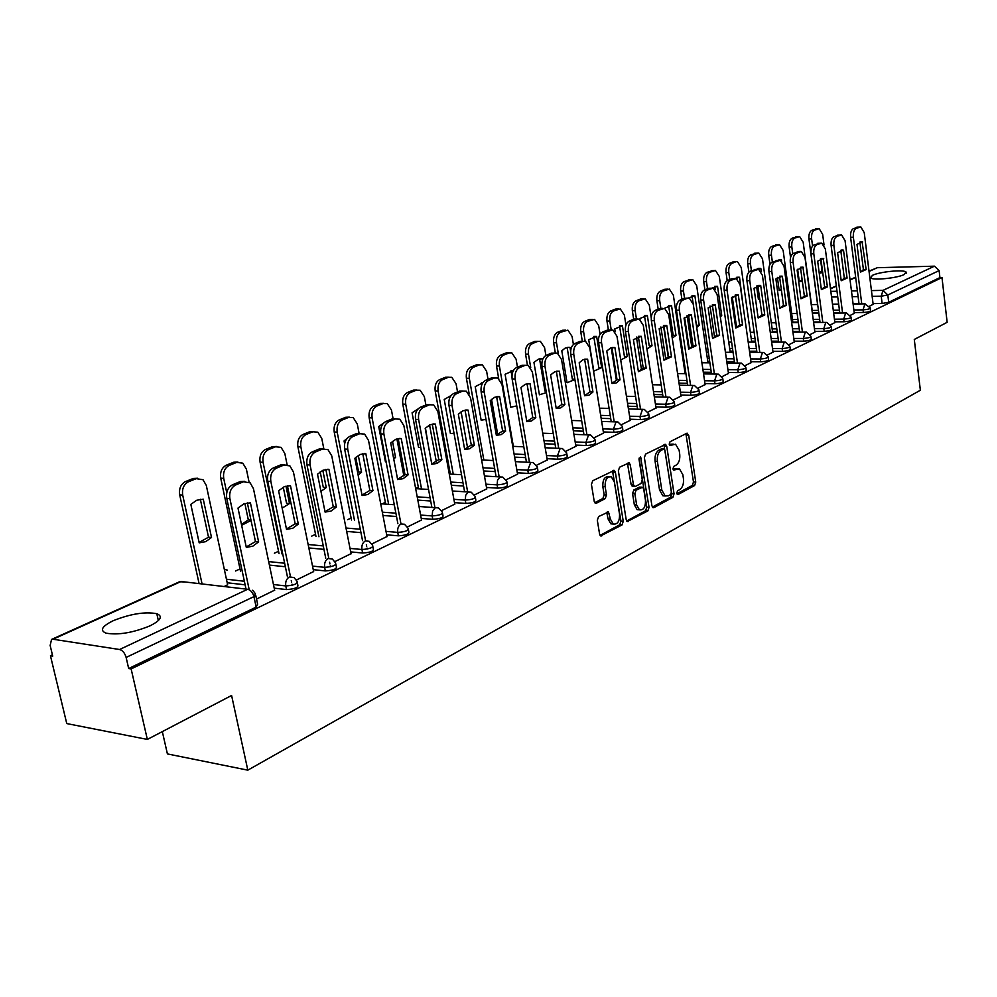 <?xml version="1.0" encoding="UTF-8"?>
<svg xmlns="http://www.w3.org/2000/svg" width="997" height="997" viewBox="0 0 997 997"><rect width="100%" height="100%" fill="white"/><g stroke="black" fill="none" stroke-linecap="round" stroke-linejoin="round"><path stroke-width="1.5" d="M676.726 493.253L678.11 494.487L694.61 485.527L695.744 482.112L688.678 435.153L686.734 433.309L670.034 441.746L669.199 444.163L669.984 445.485L675.567 444.238L679.119 450.233L679.717 454.183C680.191 459.443 678.945 463.119 675.966 465.225L673.798 466.359L672.975 468.789L673.723 470.073L679.418 468.802L682.833 474.672L683.431 478.597C683.905 483.819 682.658 487.508 679.705 489.652L677.549 490.823L676.726 493.253M904.204 274.549L906.024 271.982C903.282 269.377 879.703 271.745 872.462 275.322L870.531 277.964C873.235 280.543 897.126 278.138 904.204 274.549M149.949 625.867C160.841 620.358 163.109 616.296 156.791 613.691C144.939 611.522 130.42 613.865 113.234 620.707C101.881 626.29 99.501 630.44 106.081 633.17C118.257 635.239 132.875 632.808 149.949 625.867M598.611 516.571L597.315 520.247L599.596 534.13L600.618 535.925L622.003 524.958L623.25 521.331L615.373 472.291L614.252 470.397L592.729 480.753L591.433 484.417L594.212 501.341L595.284 503.198L596.418 503.198L605.204 498.625L606.488 494.986L605.129 486.661C604.98 479.607 607.061 476.354 611.373 476.902L614.339 481.937L619.548 514.265C619.66 521.419 617.542 524.659 613.18 523.998L610.413 519.15L608.482 511.935L598.611 516.571M941.991 277.552L947.15 322.318L914.286 339.454L920.368 390.226L247.817 770.158L231.591 695.482L147.344 739.425L131.13 668.925L941.991 277.552L939.922 277.602L939.124 270.586L887.816 295L881.223 296.196L872.151 296.346M651.926 505.815L652.96 507.623L653.97 507.598L672.863 497.341L674.047 493.851L666.731 446.27L665.61 444.388L645.595 454.071L644.374 457.598L651.926 505.815M647.863 510.913L627.238 521.531L626.203 519.736L618.352 470.783L619.611 467.182L629.132 462.857L630.254 464.752L633.394 484.542L634.478 486.399L635.488 486.374L641.046 483.47L642.267 479.918L639.04 459.43L640.572 456.925L649.072 507.361L647.863 510.913L645.57 510.763L626.677 521.007M147.344 739.425L66.762 723.573L50.448 655.764L52.405 654.867M450.096 472.728L449.111 473.176M418.329 487.284L415.637 488.505M385.365 502.376L382.125 503.859M351.131 518.054L347.592 519.674M315.55 534.355L311.712 536.112M278.537 551.304L274.374 553.21M240.028 568.938L235.504 571.007M162.324 731.611L167.409 753.919L247.817 770.158M131.13 668.925L128.675 668.526L126.121 657.434C124.824 653.047 122.643 650.405 119.59 649.508L53.015 639.239L51.557 639.426L50.149 645.445L52.716 656.138L50.448 655.764M939.922 277.602L888.701 302.29L882.121 303.487L873.06 303.611M859.003 303.811L853.096 303.886M838.664 304.097L832.495 304.172M869.023 271.159L877.31 267.707L934.463 266.174L939.124 270.586M850.379 315.339L854.292 313.332M830.601 324.785L834.875 322.604M810.212 334.518L814.873 332.163M789.2 344.563L794.273 341.996M727.199 280.68L726.053 272.642C725.666 267.981 726.713 264.915 729.206 263.432L733.269 261.812L737.431 261.588L741.22 267.508L751.701 341.996M767.516 354.92L773.011 352.153M745.145 365.612L751.102 362.621M707.085 362.808L707.92 362.285M722.04 376.642L728.471 373.426M683.655 373.651L684.989 372.903M698.174 388.045L705.116 384.58M686.883 433.246L687.569 433.271M673.511 399.834L680.976 396.108M648 412.023L656.038 408.022M621.592 424.635L630.241 420.348M594.262 437.695L603.534 433.097M565.935 451.23L575.892 446.295M536.573 465.25L547.253 459.978M506.115 479.806L517.555 474.161M474.497 494.911L486.748 488.866M441.646 510.601L454.769 504.146M407.486 526.927L421.544 520.01M371.956 543.901L386.998 536.511M334.955 561.573L351.056 553.671M296.408 579.992L313.631 571.543M256.528 599.047L274.624 590.174M224.2 586.535L227.628 584.74M297.393 582.958L297.804 584.965C298.577 587.482 294.813 589.015 286.525 589.576L274.212 588.155M245.112 584.828L227.204 582.771M335.927 564.476L336.338 566.533C337.048 568.926 333.384 570.384 325.358 570.92L313.245 569.661M285.366 566.757L269.389 565.087M372.903 546.755L373.314 548.836C373.95 551.117 370.386 552.512 362.621 553.023L350.707 551.889M323.95 549.372L308.846 547.939M408.421 529.731L408.82 531.837C409.406 534.006 405.929 535.339 398.401 535.825L386.674 534.828M360.976 532.635L346.657 531.413M442.568 513.368L442.955 515.499C443.478 517.568 440.088 518.839 432.798 519.312L421.245 518.428M396.532 516.521L382.96 515.474M475.395 497.628L475.781 499.784C476.242 501.753 472.939 502.974 465.873 503.423L454.495 502.638M430.692 500.993L417.818 500.108M507.012 482.473L507.386 484.642C507.797 486.536 504.569 487.695 497.702 488.131L486.499 487.446M463.555 486.025L451.329 485.277M537.458 467.88L537.832 470.073C538.181 471.868 535.028 472.977 528.36 473.413L517.318 472.802M495.197 471.593L483.557 470.958M566.807 453.797L567.168 456.015C567.48 457.723 564.389 458.794 557.909 459.218L547.029 458.682M525.668 457.66L514.602 457.125M595.109 440.225L595.471 442.444C595.732 444.089 592.717 445.111 586.41 445.522L575.693 445.073M555.055 444.201L544.499 443.752M622.44 427.127L622.789 429.358C623.013 430.928 620.059 431.913 613.928 432.312L603.347 431.925M583.382 431.203L573.337 430.829M648.823 414.478L649.172 416.709C649.346 418.217 646.455 419.164 640.485 419.55L630.067 419.226M610.737 418.628L601.154 418.329M674.321 402.252L674.67 404.483C674.807 405.929 671.978 406.838 666.158 407.225L655.876 406.95M637.158 406.477L628.01 406.24M698.984 390.425L699.308 392.668C699.42 394.052 696.641 394.924 690.971 395.298L680.826 395.086M662.693 394.712L653.957 394.525M722.837 378.985L723.161 381.228C723.236 382.549 720.519 383.396 714.986 383.77L704.966 383.608M687.382 383.322L679.032 383.184M745.918 367.918L746.242 370.161C746.292 371.42 743.625 372.242 738.216 372.604L728.333 372.492M711.272 372.292L703.284 372.193M685.687 371.981L684.852 371.981M768.288 357.188L768.6 359.431C768.625 360.652 765.995 361.437 760.723 361.799L750.965 361.724M734.403 361.599L726.763 361.537M709.677 361.413L707.783 361.4M789.948 346.806L790.26 349.037C790.26 350.209 787.68 350.969 782.533 351.318L772.899 351.28M756.798 351.231L749.482 351.206M732.895 351.143L730.016 351.131M810.96 336.737L811.246 338.968C811.234 340.089 808.704 340.812 803.669 341.161L794.16 341.173M778.507 341.173L771.504 341.173M755.39 341.186L751.588 341.186M831.324 326.966L831.61 329.184C831.573 330.269 829.093 330.979 824.17 331.316L814.773 331.353M799.544 331.415L792.839 331.44M777.174 331.502L772.513 331.527M851.089 317.482L851.376 319.701C851.313 320.735 848.871 321.42 844.06 321.769L834.776 321.832M819.958 321.944L813.54 321.994M798.298 322.106L792.814 322.143M870.281 308.285L870.555 310.491C870.481 311.488 868.075 312.148 863.365 312.497L854.192 312.584M839.773 312.746L833.604 312.809M818.786 312.971L812.543 313.033M869.571 306.166L873.148 304.322M128.675 668.526L256.167 607.098L257.612 604.194L255.768 595.458M659.478 384.867L661.073 384.119M634.491 396.445L635.513 395.959M677.1 468.665L674.259 468.802L676.527 468.914M673.137 469.388L674.259 468.802M673.274 444.139L670.507 444.263L672.776 444.35M669.386 444.824L670.507 444.263M676.863 493.789L692.342 485.402L693.488 481.987L685.911 433.72M652.374 507.074L670.595 497.191L671.766 493.714L663.94 444.812M670.557 494.599L671.38 492.157L664.949 450.332L664.164 449.011L661.21 450.22C658.157 452.326 656.886 456.053 657.372 461.399L661.821 490.125L665.173 495.933L668.252 495.845L670.557 494.599M663.641 448.999L661.248 448.949L663.541 449.036M665.286 495.995L662.893 495.796L659.54 490.001L655.079 461.287C654.593 455.953 655.876 452.227 658.917 450.121L661.248 448.949M633.033 486.312L631.101 484.405L627.412 463.244M639.077 458.259L646.779 507.211L649.072 507.361M636.647 504.968L639.426 509.828C643.588 510.364 645.607 507.174 645.47 500.245L643.713 489.053L642.641 487.221L636.086 490.15L634.852 493.727L636.647 504.968L634.341 504.818L637.133 509.666L639.438 509.828L637.133 509.666M641.794 487.172L639.339 487.109L641.632 487.234M634.341 504.818L632.559 493.59L633.793 490.013L639.339 487.109M645.57 510.763L646.779 507.211M613.292 524.061L610.862 523.836L608.095 518.988L606.712 512.284M608.993 476.753C604.705 476.279 602.649 479.532 602.811 486.524L605.129 486.661M594.748 502.7L602.886 498.475L604.17 494.836L602.811 486.524M600.082 535.414L619.698 524.783L620.944 521.169L612.507 470.771M819.247 273.265L822.749 272.505M824.033 244.938L822.65 234.32L819.135 228.625L814.437 230.207C812.219 231.541 811.284 234.42 811.62 238.819L812.555 246.01M819.21 273.053L822.002 270.71L820.444 258.809M817.577 304.521L808.941 238.931C808.604 234.532 809.552 231.653 811.757 230.319L818.338 228.662M866.156 269.551L860.461 272.106L856.996 244.439L862.081 241.835L866.156 269.551L863.414 269.626L860.461 272.081M863.414 269.626L859.863 242.059M859.028 303.935L850.615 237.323C850.291 232.862 851.214 229.946 853.395 228.587L859.987 226.905M873.16 304.446L864.237 232.662L860.785 226.867L856.149 228.475C853.968 229.833 853.046 232.75 853.37 237.224L850.615 237.323M861.757 303.898L853.37 237.224M862.717 241.997L859.975 242.097M801.576 251.593L798.771 251.618M797.65 269.277L799.307 281.677L802.435 281.466M812.592 313.345L803.183 242.259L799.594 236.501L794.709 238.133C792.441 239.504 791.468 242.421 791.817 246.895L792.74 253.712M799.345 281.69L802.186 279.646M790.546 257.538L789.138 246.982C788.777 242.52 789.749 239.604 792.029 238.233L798.722 236.538M781.673 260.99L781.012 259.781L777.722 260.342M777.398 277.403L779.168 290.439L781.449 290.513M792.889 322.642L783.144 250.421L779.48 244.614L774.407 246.284C772.064 247.692 771.08 250.671 771.441 255.195L772.363 262.024M779.193 290.451L781.287 289.242M769.971 264.317L768.724 255.282C768.363 250.758 769.36 247.792 771.703 246.384L778.545 244.651M778.831 259.993L781.523 259.905M844.309 278.163L841.206 280.705L837.617 252.69L843.512 250.172L840.758 250.272L844.309 278.163L847.076 278.101L843.512 250.172M839.81 313.058L831.112 245.486C830.775 240.95 831.722 237.996 833.966 236.601L840.695 234.881M847.076 278.101L841.206 280.73M854.304 313.457L845.07 240.701L841.555 234.856L836.745 236.488C834.501 237.884 833.542 240.85 833.891 245.387L831.112 245.486M842.577 313.033L833.891 245.387M827.423 286.912L821.378 289.616L817.665 261.189L823.235 258.472L827.423 286.912L824.644 286.974L821.378 289.591M824.644 286.974L820.843 258.647M820.033 322.442L811.01 253.899C810.661 249.3 811.645 246.284 813.951 244.863L820.818 243.106M834.888 322.729L825.342 248.976L821.74 243.069L816.755 244.764C814.437 246.184 813.465 249.2 813.814 253.799L811.01 253.899M822.812 322.43L813.814 253.799M823.734 258.597L820.955 258.684M761.284 271.67L760.836 268.467L756.287 269.34M756.561 286.014L758.43 299.461L759.789 299.636M772.6 332.225L762.493 258.834L758.767 252.976L753.495 254.696C751.09 256.142 750.068 259.158 750.442 263.744L751.402 270.673M758.443 299.474L759.689 298.913M760.686 285.454L764.774 315.002L758.156 317.968L754.019 288.295L760.686 285.454L757.832 285.516L761.932 315.027L758.144 317.918M758.219 269.215L757.944 268.492M748.872 272.106L747.713 263.831C747.339 259.245 748.361 256.229 750.778 254.783L757.745 253.014M758.119 268.542L760.836 268.467M743.164 306.415L739.525 277.291L734.291 278.624M735.113 295.087L737.419 308.846M736.01 261.725L731.948 263.358C729.455 264.841 728.408 267.906 728.795 272.567L729.792 279.584M732.272 296.969L736.621 327.602M737.007 278.873L736.621 277.316M733.269 261.812L736.309 261.625M736.783 277.353L739.525 277.291M720.333 316.909L721.728 315.438L717.553 286.376L711.671 288.208M730.165 352.115L719.298 276.443L715.435 270.461L709.727 272.281C707.16 273.801 706.075 276.929 706.487 281.665L707.521 288.781M710.014 305.979L714.575 337.347M715.26 289.678L714.637 286.401M704.904 289.853L703.72 281.727C703.309 277.004 704.393 273.876 706.96 272.355L714.213 270.499M720.121 315.451L721.728 315.438M714.799 286.438L717.553 286.376M807.171 295.997L800.952 298.776L797.102 269.95L802.934 267.171L807.171 295.997L804.367 296.034L800.94 298.751M804.367 296.034L800.441 267.321M799.644 332.126L790.297 262.56C789.936 257.899 790.945 254.833 793.325 253.375L800.329 251.568M814.898 332.288L805.003 257.5L801.339 251.531L796.142 253.275C793.762 254.746 792.752 257.812 793.114 262.473L790.297 262.56M802.448 332.113L793.114 262.473M803.358 267.283L800.554 267.358M783.48 305.381L779.878 308.185L775.89 278.973L782.346 276.231L779.529 276.294L783.48 305.381L786.297 305.344L782.346 276.231M778.632 342.108L768.949 271.496C768.562 266.76 769.609 263.644 772.064 262.149L779.205 260.304M786.297 305.344L779.878 308.223M794.285 342.133L784.041 266.286L780.302 260.267L774.906 262.061C772.438 263.557 771.404 266.685 771.79 271.421L768.949 271.496M781.449 342.108L771.79 271.421M756.96 352.402L746.915 280.718C746.516 275.907 747.588 272.742 750.13 271.196L757.421 269.302M773.036 352.277L762.418 275.346L758.617 269.277L752.984 271.122C750.454 272.667 749.383 275.845 749.769 280.643L746.915 280.718M759.801 352.415L749.769 280.643M764.774 315.002L761.932 315.027M696.704 327.502L699.221 325.234L694.884 295.76L688.478 297.991M707.932 362.41L696.679 285.653L692.753 279.621L686.808 281.503C684.154 283.061 683.045 286.239 683.456 291.037L684.528 298.265L687.718 298.115M687.095 315.513L691.793 347.205M699.221 325.234L696.454 325.246L691.968 295.773L694.784 295.735M689.263 348.825L684.603 317.457M681.911 299.349L680.677 291.099C680.253 286.301 681.375 283.123 684.029 281.565L691.432 279.659M692.117 295.81L694.884 295.76M742.566 324.947L735.736 328.013L731.449 297.904L738.316 294.975L742.566 324.947L739.699 324.972L735.724 327.951M739.699 324.972L735.375 295.012M734.602 363.033L724.183 290.227C723.772 285.354 724.869 282.126 727.486 280.543L731.748 278.774L734.926 278.599M751.115 362.758L740.11 284.706L736.247 278.574L730.365 280.469C727.748 282.051 726.651 285.292 727.062 290.177L724.183 290.227M737.468 363.045L727.062 290.177M738.316 294.975L735.45 295.025M672.252 338.22L675.991 335.341L671.504 305.431L664.413 308.285M685.014 373.028L673.349 295.162L669.361 289.08L663.142 290.999C660.413 292.607 659.266 295.847 659.702 300.72L660.849 308.272M663.466 325.57L668.264 357.163M675.991 335.341L673.199 335.353L668.576 305.443M665.797 359.294L660.886 326.966M658.17 309.145L656.898 300.77C656.462 295.897 657.609 292.657 660.35 291.062L664.812 289.267L667.903 289.118M668.713 305.481L671.504 305.431M719.635 335.229L712.581 338.394L708.132 307.836L715.235 304.808L719.635 335.229L716.756 335.241L712.568 338.319M716.756 335.241L712.344 304.845L715.235 304.808M711.522 374L700.704 300.047C700.268 295.1 701.414 291.809 704.119 290.177L708.518 288.37L711.708 288.195M728.495 373.563L717.08 294.352L713.142 288.17L707.01 290.127C704.306 291.76 703.172 295.05 703.595 300.01L700.704 300.047M714.4 374.037L703.595 300.01M646.941 349.05L652.013 345.772L647.352 315.426L639.924 318.504L640.062 319.352M651.228 317.806L649.259 304.97L645.209 298.838L638.716 300.82C635.899 302.465 634.715 305.767 635.164 310.715L636.447 318.978M652.013 345.772L649.209 345.772L644.436 315.438M641.532 369.875L636.435 337.061M633.668 319.252L632.347 310.752C631.886 305.805 633.07 302.515 635.899 300.87L640.51 299.025L643.613 298.876M644.548 315.463L647.352 315.426M695.956 345.847L688.678 349.112L684.054 318.093L691.395 314.965L695.956 345.847L693.052 345.834L688.653 349.025M693.052 345.834L688.478 314.99L691.395 314.965M687.681 385.341L676.44 310.204C675.991 305.169 677.175 301.817 679.966 300.147L684.515 298.265L687.432 298.215L682.883 300.097C680.091 301.779 678.92 305.132 679.356 310.167L676.44 310.204M705.141 384.717L693.289 304.334L689.301 298.091L687.432 298.215M690.585 385.39L679.356 310.167M620.72 360.004L627.25 356.552L622.415 325.745L614.75 328.923L615.186 331.752M625.954 325.134L624.384 315.114L620.284 308.933L613.479 310.964C610.563 312.659 609.341 316.024 609.815 321.046L611.211 329.82M627.25 356.552L624.434 356.54L619.511 325.745M616.42 380.567L611.223 347.766M608.369 329.808L606.974 321.071C606.5 316.049 607.721 312.697 610.65 311.002L615.411 309.095L618.514 308.958M619.586 325.77L622.415 325.745M671.492 356.814L663.965 360.191L659.167 328.686L666.756 325.458L671.492 356.814L668.563 356.789L663.94 360.091M668.563 356.789L663.815 325.483L666.756 325.458M663.055 397.055L651.365 320.698C650.904 315.588 652.113 312.173 655.004 310.453L659.702 308.509L662.918 308.372M681.001 396.245L668.7 314.641L664.65 308.347L657.933 310.416C655.054 312.136 653.845 315.55 654.306 320.673L651.365 320.698M665.971 397.13L654.306 320.673M601.665 367.681L596.642 336.413L588.716 339.69L593.788 371.121L601.665 367.681L598.823 367.656L593.751 336.413L596.642 336.413M600.057 334.294L598.674 325.583L594.524 319.364L587.395 321.445C584.379 323.19 583.12 326.617 583.606 331.727L585.139 341.186M582.298 341.223L580.753 331.739C580.266 326.63 581.525 323.215 584.541 321.47L589.464 319.501L592.579 319.376M570.633 351.28L569.997 347.442L568.764 347.292L565.1 348.14L561.797 350.832L567.069 382.748L574.908 379.545M573.4 344.451L572.079 336.425L567.891 330.157L560.414 332.288C557.298 334.082 555.99 337.572 556.513 342.769L558.308 353.599M574.845 379.196L572.353 379.159L567.131 347.43M555.317 352.926L553.634 342.769C553.123 337.584 554.432 334.095 557.547 332.3L562.632 330.256L565.748 330.157M567.143 347.43L569.997 347.442M542.567 359.655L542.43 358.845L538.604 359.082L533.931 362.36L539.414 394.775L546.381 392.606M545.895 355.48L544.574 347.629L540.362 341.323L537.769 341.398L532.498 343.516C529.27 345.361 527.924 348.925 528.46 354.197L530.728 367.619M546.119 391.073L544.973 391.048L539.551 358.845M527.425 365.114L525.569 354.184C525.033 348.913 526.379 345.361 529.619 343.516L534.878 341.398L537.969 341.323M539.626 358.833L542.43 358.845M513.38 370.585L505.093 374.299L510.788 407.237L516.758 405.891M517.468 367.195L516.11 359.232L511.86 352.888L509.043 352.938L503.597 355.131C500.245 357.038 498.849 360.665 499.41 366.024L513.355 446.357M511.935 376.068L511 370.66M498.687 378.524L496.506 365.999C495.945 360.64 497.341 357.013 500.693 355.119L506.14 352.926L509.218 352.876M511.174 370.622L513.33 370.66M482.81 382.773L475.208 386.662L481.14 420.136L485.988 419.438M497.74 434.68L491.533 399.311M488.032 379.346L486.611 371.245L482.361 364.877L479.295 364.902L473.637 367.17C470.173 369.127 468.727 372.841 469.313 378.299L483.844 460.053M481.763 384.817L481.426 382.898M469.201 393.989L466.397 378.249C465.811 372.803 467.257 369.102 470.721 367.133L476.379 364.865L479.432 364.84M481.725 382.848L482.747 382.873M451.068 395.535L444.226 399.485L450.407 433.521L454.009 433.284M467.618 448.139L461.088 411.761M457.523 391.933L456.053 383.695L451.803 377.327L448.451 377.29L442.581 379.645C438.992 381.677 437.496 385.453 438.107 391.011L453.261 474.26M450.345 474.098L435.178 390.949C434.567 385.403 436.063 381.627 439.652 379.608L445.522 377.252L448.687 377.202M646.193 368.155L638.404 371.644L633.419 339.653L641.27 336.313L646.193 368.155L643.252 368.117L638.379 371.532M643.252 368.117L638.317 336.325L641.27 336.313M637.582 409.181L625.418 331.552C624.945 326.355 626.191 322.878 629.182 321.096L634.042 319.09L637.257 318.965M656.063 408.172L643.277 325.296L639.177 318.953L632.135 321.071C629.157 322.854 627.898 326.331 628.384 331.54L625.418 331.552M640.523 409.269L628.384 331.54M620.022 379.882L616.208 382.96L611.959 383.496L606.787 351.006L610.65 347.978L614.9 347.542L620.022 379.882L617.056 379.832L611.934 383.359M617.056 379.832L611.934 347.554M611.236 421.743L598.586 342.781C598.075 337.497 599.371 333.945 602.462 332.126L607.497 330.044L610.712 329.945M630.266 420.497L616.981 336.313L612.843 329.932L605.441 332.113C602.35 333.945 601.054 337.497 601.565 342.781L598.586 342.781M614.202 421.831L601.565 342.781M614.9 347.542L612.046 347.529M592.941 392.02L588.978 395.186L584.591 395.772L579.195 362.746L583.195 359.643L587.607 359.169L592.941 392.02L589.95 391.958L584.566 395.61M589.95 391.958L584.628 359.182M583.968 434.742L570.783 354.409C570.259 349.037 571.593 345.423 574.795 343.541L580.017 341.385L583.22 341.31M603.559 433.246L589.75 347.729L585.575 341.31L583.008 341.385L577.799 343.541C574.596 345.423 573.263 349.05 573.786 354.421L570.783 354.409M586.946 434.854L573.786 354.421M587.607 359.169L584.828 359.144M564.875 404.595L560.788 407.86L556.226 408.483L550.618 374.922L554.768 371.731L559.342 371.208L564.875 404.595L561.872 404.52L556.201 408.309M561.872 404.52L556.338 371.233M555.728 448.214L541.982 366.46C541.433 361.001 542.817 357.3 546.132 355.368L551.54 353.137L554.718 353.088M575.917 446.457L561.548 359.556L557.348 353.1L554.556 353.15L549.148 355.381C545.833 357.325 544.449 361.026 544.998 366.497L541.982 366.46M558.719 448.338L544.998 366.497M559.342 371.208L556.65 371.171M535.8 417.631L531.551 420.983L526.827 421.656L520.982 387.534L525.294 384.256L530.03 383.683L535.8 417.631L532.784 417.544L526.802 421.457M532.784 417.544L527.014 383.72M526.453 462.184L512.122 378.96C511.548 373.401 512.981 369.625 516.421 367.631L522.029 365.313L525.182 365.301M547.278 460.14L532.311 371.806L528.111 365.326L525.058 365.351L519.449 367.656C516.01 369.663 514.577 373.439 515.15 379.01L512.122 378.96M529.469 462.334L515.15 379.01M530.03 383.683L527.45 383.646M505.641 431.153L501.242 434.592L496.344 435.328L490.25 400.632L494.711 397.255L499.634 396.632L505.641 431.153L502.613 431.04L496.307 435.103M502.613 431.04L496.606 396.669M496.095 476.691L481.127 391.921C480.529 386.275 482.025 382.412 485.589 380.356L491.409 377.95L494.637 377.925M517.593 474.323L501.99 384.518L497.79 378.025L494.462 378L488.642 380.405C485.065 382.462 483.582 386.325 484.181 391.983L481.127 391.921M499.136 476.865L484.181 391.983M499.634 396.632L497.191 396.582M427.975 443.466L425.457 428.037M418.042 408.944L412.085 412.783L418.528 447.391L420.746 447.416M436.35 461.873L429.557 424.946M425.881 404.981L424.348 396.619L420.136 390.238L416.447 390.151L410.365 392.594C406.639 394.687 405.094 398.551 405.729 404.196L421.544 489.004M418.615 488.817L402.776 404.121C402.14 398.476 403.698 394.613 407.424 392.531L413.506 390.089L416.821 390.026M474.348 445.185L469.786 448.725L464.689 449.51L458.333 414.216L462.969 410.739L468.079 410.079L474.348 445.185L471.294 445.048L464.639 449.261M471.294 445.048L465.038 410.116M464.602 491.758L448.962 405.38C448.338 399.623 449.884 395.684 453.585 393.553L459.629 391.061L462.982 391.023M486.785 489.041L470.522 397.716L466.347 391.21L462.695 391.123L456.651 393.628C452.95 395.759 451.404 399.71 452.027 405.467L448.962 405.38M467.655 491.957L452.027 405.467M468.079 410.079L465.811 410.004M393.765 459.106L395.535 457.386L392.494 441.31M383.533 423.102L378.723 426.591L385.428 461.785L386.113 461.848M403.86 475.881L396.893 438.904M393.117 418.877L391.447 410.016L387.297 403.66L383.234 403.498L376.928 406.041C373.052 408.197 371.445 412.147 372.105 417.893L388.643 504.332M385.689 504.121L369.152 417.793C368.491 412.06 370.086 408.109 373.962 405.953L380.281 403.424L383.733 403.336M393.416 457.287L395.535 457.386M441.858 459.754L437.11 463.406L431.813 464.253L425.183 428.336L429.994 424.759L435.303 424.024L441.858 459.754L438.78 459.592L431.763 463.966M438.78 459.592L432.262 424.074M431.888 507.436L415.537 419.363C414.877 413.506 416.484 409.48 420.335 407.275L426.616 404.682L430.118 404.62M454.806 504.32L437.833 411.412L433.72 404.932L429.695 404.77L423.413 407.362C419.563 409.568 417.967 413.605 418.615 419.475L415.537 419.363M434.954 507.647L418.615 419.475M435.303 424.024L433.234 423.962M358.122 475.071L361.562 472.179L358.297 455.392M344.626 443.777L344.065 440.936L347.155 438.331M359.157 433.683L357.275 423.937L353.212 417.631L348.738 417.369L342.183 419.999C338.157 422.23 336.488 426.28 337.185 432.125L354.458 520.235M361.562 472.179L358.596 472.005L355.755 457.374M351.505 519.998L334.207 432.013C333.521 426.168 335.179 422.13 339.217 419.899L345.772 417.269L349.386 417.157M408.085 474.884L403.149 478.66L397.641 479.569L390.712 443.017L395.722 439.328L401.243 438.543L408.085 474.884L404.994 474.709L397.579 479.258M404.994 474.709L398.189 438.593M397.89 523.699L380.779 433.907C380.094 427.937 381.764 423.812 385.764 421.544L392.295 418.84L395.959 418.752M421.581 520.197L403.872 425.657L399.834 419.214L395.385 418.952L388.867 421.644C384.854 423.924 383.197 428.062 383.882 434.031L380.779 433.907M400.981 523.948L383.882 434.031M401.243 438.543L399.411 438.456M320.947 491.409L326.256 487.545L322.816 470.31M308.085 456.09L308.459 455.405M323.801 448.7L321.757 438.418L317.819 432.175L312.884 431.776L306.054 434.518C301.867 436.836 300.134 440.961 300.857 446.93L318.94 536.76M326.256 487.545L323.29 487.346L320.187 471.818M315.974 536.498L297.891 446.781C297.156 440.824 298.888 436.698 303.076 434.393L309.905 431.664L313.681 431.527M372.953 490.636L367.818 494.524L362.098 495.497L354.857 458.296L360.067 454.482L365.812 453.623L372.953 490.636L369.862 490.424L362.023 495.16M369.862 490.424L362.758 453.697M362.534 540.636L344.626 449.036C343.903 442.955 345.623 438.742 349.797 436.387L356.602 433.57L360.428 433.458M387.035 536.698L368.529 440.475L364.615 434.106L359.705 433.707L352.913 436.512C348.738 438.879 347.006 443.104 347.729 449.186L344.626 449.036M367.232 549.06L367.033 548.088M366.697 546.344L366.36 544.599M365.612 540.773L347.729 449.186M365.812 453.623L364.266 453.548M282.163 508.134L289.529 503.522L285.977 486.1M287.099 464.664L284.818 453.461L281.042 447.341L275.571 446.781L268.467 449.635C264.105 452.015 262.311 456.252 263.071 462.321L282.001 553.958M289.529 503.522L286.563 503.298L283.26 487.172M279.035 553.671L260.08 462.159C259.32 456.09 261.127 451.865 265.476 449.485L272.58 446.631L276.555 446.469M336.388 507.024L331.054 511.037L325.084 512.097L317.507 474.198L322.941 470.26L328.923 469.338L336.388 507.024L333.285 506.788L325.01 511.71M333.285 506.788L325.857 469.413M325.745 558.258L306.964 464.801C306.204 458.595 307.998 454.283 312.348 451.84L319.426 448.912L323.452 448.775M351.094 553.858L331.752 455.891L327.988 449.635L322.542 449.061L315.463 451.99C311.114 454.433 309.319 458.77 310.079 464.976L306.964 464.801M330.493 566.795L330.294 565.773M329.92 563.916L329.583 562.221M328.786 558.283L310.079 464.976M328.923 469.338L327.714 469.263M241.635 525.282L251.045 520.446M249.076 482.087L246.371 469.126L242.794 463.169L236.725 462.384L229.322 465.362C224.786 467.83 222.917 472.167 223.714 478.361L226.755 492.68M241.461 524.434L248.328 519.898L244.876 503.473M240.576 571.568L220.723 478.161C219.926 471.98 221.795 467.655 226.331 465.188L233.734 462.222L237.909 462.035M248.328 519.898L250.97 520.122M298.315 524.098L292.744 528.248L286.525 529.382L278.599 490.773L284.245 486.698L290.488 485.701L298.315 524.098L295.187 523.836L286.438 528.958M295.187 523.836L287.423 485.788M287.41 576.652L267.707 481.227C266.909 474.896 268.779 470.472 273.315 467.942L280.693 464.901L284.93 464.727M313.669 571.742L293.417 471.955L289.878 465.873L283.821 465.076L276.443 468.129C271.907 470.659 270.037 475.095 270.835 481.426L267.707 481.227M292.233 585.251L292.021 584.192M291.61 582.223L291.274 580.578M290.439 576.54L270.835 481.426M290.488 485.701L289.678 485.651M211.514 537.483L203.263 499.21L196.733 500.245L190.826 504.357L199.188 542.842L205.694 541.658L211.514 537.483L208.523 537.196L200.335 499.273M227.665 584.94L206.304 485.452L203.002 479.719L196.247 478.66L188.533 481.75C183.797 484.318 181.853 488.754 182.688 495.073L202.079 583.955M199.101 542.418L208.523 537.196M199.088 583.606L179.697 494.848C178.862 488.542 180.806 484.118 185.542 481.551L193.256 478.46L197.668 478.248M258.609 541.894L252.802 546.182L246.309 547.403L237.996 508.059L243.904 503.846L250.409 502.775L258.609 541.894L255.481 541.595L246.209 546.942M255.481 541.595L247.356 502.862M246.022 589.077L226.755 498.35C225.92 491.907 227.864 487.371 232.6 484.741L240.302 481.563L244.776 481.364M274.674 590.374L253.462 488.704L250.172 482.847L243.43 481.775L235.728 484.953C231.005 487.583 229.061 492.132 229.883 498.587L226.755 498.35M249.026 588.866L229.883 498.587M677.337 494.45L678.11 494.487M669.884 445.422L670.595 445.46M673.623 470.011L674.358 470.048M119.59 649.508L247.642 589.277L181.093 581.513L53.015 639.239M882.121 303.487L881.223 296.196L883.006 290.376L934.463 266.174M858.093 296.583L852.173 296.682M837.729 296.919L831.56 297.019M830.825 291.348L837.006 291.236M851.45 290.962L857.37 290.85M871.44 290.588L883.006 290.376L887.816 295L888.701 302.29M877.31 267.707L869.06 271.433M855.688 277.465L850.055 279.995M836.346 286.176L830.501 288.806M286.525 589.576L285.765 585.924L273.452 584.529M244.352 581.251L226.431 579.22M325.358 570.92L324.636 567.33L312.522 566.097M284.644 563.23L268.667 561.598M362.621 553.023L361.936 549.497L350.022 548.4M323.265 545.907L308.148 544.512M398.401 535.825L397.753 532.373L386.013 531.389M360.316 529.233L345.996 528.036M432.798 519.312L432.162 515.923L420.609 515.05M395.896 513.181L382.312 512.159M465.873 503.423L465.263 500.095L453.884 499.323M430.081 497.715L417.207 496.842M497.702 488.131L497.117 484.854L485.913 484.181M462.969 482.797L450.744 482.062M528.36 473.413L527.799 470.185L516.77 469.587M494.637 468.416L482.997 467.792M557.909 459.218L557.385 456.04L546.493 455.529M525.132 454.532L514.053 454.009M586.41 445.522L585.9 442.394L575.182 441.958M554.531 441.123L543.988 440.686M613.928 432.312L613.429 429.233L602.861 428.86M582.884 428.162L572.839 427.813M640.485 419.55L640.012 416.522L629.581 416.21M610.264 415.637L600.668 415.35M666.158 407.225L665.697 404.234L655.415 403.984M636.697 403.523L627.549 403.299M690.971 395.298L690.535 392.357L680.39 392.157M662.245 391.809L653.509 391.634M714.986 383.77L714.562 380.879L704.543 380.729M686.958 380.455L678.608 380.331M738.216 372.604L737.817 369.75L727.935 369.65M710.861 369.463L702.873 369.389M685.263 369.189L684.441 369.189M760.723 361.799L760.337 358.982L750.579 358.92M734.004 358.82L726.364 358.77M709.278 358.658L707.384 358.646M782.533 351.318L782.147 348.551L772.513 348.526M756.411 348.489L749.096 348.464M732.508 348.427L729.63 348.427M803.669 341.161L803.308 338.444L793.786 338.457M778.134 338.469L771.13 338.482M755.016 338.506L751.202 338.506M824.17 331.316L823.809 328.624L814.412 328.674M799.195 328.748L792.478 328.786M776.813 328.86L772.139 328.885M844.06 321.769L843.711 319.115L834.439 319.19M819.621 319.314L813.191 319.364M797.949 319.501L792.465 319.538M863.365 312.497L863.041 309.868L853.868 309.98M839.437 310.154L833.268 310.217M818.437 310.391L812.206 310.466M870.231 307.874C870.157 308.871 867.751 309.531 863.041 309.868L864.873 303.948L870.231 307.874M851.039 317.046C850.977 318.08 848.534 318.766 843.711 319.115L845.606 313.095L846.553 312.983L851.039 317.046M831.261 326.505C831.224 327.577 828.744 328.287 823.809 328.624L825.765 322.505L826.762 322.405L831.261 326.505M810.885 336.238C810.86 337.347 808.343 338.083 803.308 338.444L805.302 332.2L806.374 332.101L810.885 336.238M789.873 346.283C789.873 347.442 787.306 348.19 782.147 348.551L784.215 342.208L785.362 342.108L789.873 346.283M768.201 356.627C768.226 357.836 765.609 358.621 760.337 358.982L762.456 352.527L763.69 352.427L768.201 356.627M745.843 367.32C745.893 368.578 743.214 369.389 737.817 369.75L740.011 363.182L741.319 363.082L745.843 367.32M722.738 378.349C722.825 379.658 720.096 380.505 714.562 380.879L716.818 374.174L718.226 374.087L722.738 378.349M698.885 389.74C698.984 391.111 696.205 391.983 690.535 392.357L692.865 385.54L694.386 385.453L698.885 389.74M674.209 401.517C674.358 402.95 671.517 403.847 665.697 404.234L668.102 397.28L669.735 397.205L674.209 401.517M648.698 413.693C648.885 415.188 645.981 416.135 640.012 416.522L642.504 409.431L644.261 409.368L648.698 413.693M622.302 426.292C622.527 427.85 619.561 428.835 613.429 429.233L615.996 421.993L617.903 421.955L622.302 426.292M594.972 439.341C595.221 440.961 592.206 441.983 585.9 442.394L588.554 435.016L590.623 434.991L594.972 439.341M566.645 452.85C566.944 454.557 563.866 455.617 557.385 456.04L560.127 448.5L562.37 448.5L566.645 452.85M537.283 466.845C537.632 468.64 534.479 469.749 527.799 470.185L530.653 462.483L533.083 462.521L537.283 466.845M506.812 481.377C507.224 483.246 503.983 484.405 497.117 484.854L497.553 480.08L500.07 476.99L502.725 477.077L506.812 481.377M475.195 496.456C475.644 498.413 472.341 499.634 465.263 500.095L465.711 495.222L468.316 492.044L471.22 492.194L475.195 496.456M442.332 512.122C442.842 514.178 439.453 515.437 432.162 515.923L432.623 510.95L435.34 507.685L438.506 507.909L442.332 512.122M408.172 528.398C408.745 530.554 405.268 531.887 397.753 532.373C397.292 528.435 398.389 525.631 401.043 523.961L404.52 524.26L408.172 528.398M372.629 545.334C373.264 547.602 369.7 548.986 361.936 549.497C361.462 545.484 362.609 542.617 365.363 540.885L369.177 541.309L372.629 545.334M335.628 562.969C336.325 565.349 332.662 566.807 324.636 567.33C324.137 563.243 325.334 560.302 328.2 558.507L332.4 559.08L335.628 562.969M297.056 581.338C297.829 583.831 294.065 585.364 285.765 585.924C285.242 581.75 286.488 578.734 289.479 576.877L294.09 577.624L297.056 581.338M227.366 570.122L224.3 569.299M256.167 607.098L253.948 596.617L126.121 657.434M252.715 590.236L255.406 593.751L253.948 596.617C252.777 592.48 250.683 590.025 247.642 589.277M51.557 639.426L179.622 581.725L185.704 582.049M686.41 435.066L688.678 435.153M693.488 481.987L695.744 482.112M692.342 485.402L694.61 485.527M664.451 446.182L666.731 446.27M671.766 493.714L674.047 493.851M670.595 497.191L672.863 497.341M652.798 507.523L653.97 507.598M658.917 450.121L661.21 450.22M655.079 461.287L657.372 461.399M659.54 490.001L661.821 490.125M627.076 521.431L628.322 521.518M627.948 464.639L630.254 464.752M631.101 484.405L633.394 484.542M639.102 458.146L641.358 458.259M633.793 490.013L636.086 490.15M632.559 493.59L634.852 493.727M607.223 513.592L609.528 513.754M608.095 518.988L610.413 519.15M604.17 494.836L606.488 494.986M602.886 498.475L605.204 498.625M595.147 503.111L596.418 503.198M613.055 472.167L615.373 472.291M620.944 521.169L623.25 521.331M619.698 524.783L622.003 524.958M600.468 535.825L601.777 535.937M808.941 238.931L811.62 238.819M811.757 230.319L814.437 230.207M815.372 228.874L818.038 228.762M859.701 227.004L856.946 227.117M856.149 228.475L853.395 228.587M789.138 246.982L791.817 246.895M792.029 238.233L794.709 238.133M795.743 236.738L798.423 236.638M768.724 255.282L771.441 255.195M771.703 246.384L774.407 246.284M775.529 244.851L778.233 244.751M840.396 234.98L837.63 235.093M836.745 236.488L833.966 236.601M820.506 243.206L817.727 243.305M816.755 244.764L813.951 244.863M747.713 263.831L750.442 263.744M750.778 254.783L753.495 254.696M754.717 253.201L757.433 253.113M726.053 272.642L728.795 272.567M729.206 263.432L731.948 263.358M703.72 281.727L706.487 281.665M706.96 272.355L709.727 272.281M711.148 270.685L713.914 270.598M800.018 251.668L797.214 251.767M796.142 253.275L793.325 253.375M778.894 260.404L776.065 260.491M774.906 262.061L772.064 262.149M757.109 269.414L754.255 269.489M752.984 271.122L750.13 271.196M680.677 291.099L683.456 291.037M684.029 281.565L686.808 281.503M688.341 279.833L691.12 279.758M734.627 278.711L731.748 278.774M730.365 280.469L727.486 280.543M656.898 300.77L659.702 300.72M660.35 291.062L663.142 290.999M664.812 289.267L667.604 289.217M711.409 288.307L708.518 288.37M707.01 290.127L704.119 290.177M632.347 310.752L635.164 310.715M635.899 300.87L638.716 300.82M640.51 299.025L643.327 298.975M682.883 300.097L679.966 300.147M606.974 321.071L609.815 321.046M610.65 311.002L613.479 310.964M615.411 309.095L618.24 309.058M662.644 308.472L659.702 308.509M657.933 310.416L655.004 310.453M580.753 331.739L583.606 331.727M584.541 321.47L587.395 321.445M589.464 319.501L592.318 319.476M553.634 342.769L556.513 342.769M557.547 332.3L560.414 332.288M562.632 330.256L565.498 330.244M525.569 354.184L528.46 354.197M529.619 343.516L532.498 343.516M534.878 341.398L537.769 341.398M496.506 365.999L499.41 366.024M500.693 355.119L503.597 355.131M506.14 352.926L509.043 352.938M466.397 378.249L469.313 378.299M470.721 367.133L473.637 367.17M476.379 364.865L479.295 364.902M435.178 390.949L438.107 391.011M439.652 379.608L442.581 379.645M445.522 377.252L448.451 377.29M637.008 319.065L634.042 319.09M632.135 321.071L629.182 321.096M610.476 330.032L607.497 330.044M605.441 332.113L602.462 332.126M583.008 341.385L580.017 341.385M577.799 343.541L574.795 343.541M554.556 353.15L551.54 353.137M549.148 355.381L546.132 355.368M525.058 365.351L522.029 365.313M519.449 367.656L516.421 367.631M494.462 378L491.409 377.95M488.642 380.405L485.589 380.356M402.776 404.121L405.729 404.196M407.424 392.531L410.365 392.594M413.506 390.089L416.447 390.151M462.695 391.123L459.629 391.061M456.651 393.628L453.585 393.553M369.152 417.793L372.105 417.893M373.962 405.953L376.928 406.041M380.281 403.424L383.234 403.498M429.695 404.77L426.616 404.682M423.413 407.362L420.335 407.275M334.207 432.013L337.185 432.125M339.217 419.899L342.183 419.999M345.772 417.269L348.738 417.369M395.385 418.952L392.295 418.84M388.867 421.644L385.764 421.544M297.891 446.781L300.857 446.93M303.076 434.393L306.054 434.518M309.905 431.664L312.884 431.776M359.705 433.707L356.602 433.57M352.913 436.512L349.797 436.387M260.08 462.159L263.071 462.321M265.476 449.485L268.467 449.635M272.58 446.631L275.571 446.781M322.542 449.061L319.426 448.912M315.463 451.99L312.348 451.84M220.723 478.161L223.714 478.361M226.331 465.188L229.322 465.362M233.734 462.222L236.725 462.384M283.821 465.076L280.693 464.901M276.443 468.129L273.315 467.942M179.697 494.848L182.688 495.073M185.542 481.551L188.533 481.75M193.256 478.46L196.247 478.66M243.43 481.775L240.302 481.563M235.728 484.953L232.6 484.741M906.173 273.24L906.024 271.982M158.349 620.595L156.791 613.691M811.433 304.608L817.665 304.521M832.507 304.309L838.676 304.222M853.108 304.023L865.134 303.861M791.668 313.569L797.139 313.507M812.393 313.345L818.824 313.282M833.654 313.12L845.867 312.996M771.304 322.804L775.978 322.766M791.655 322.654L798.36 322.604M813.602 322.492L826.027 322.405M750.342 332.313L754.143 332.288M770.27 332.238L777.274 332.213M792.939 332.151L805.576 332.101M728.72 342.108L731.611 342.108M748.199 342.108L755.514 342.108M771.628 342.108L784.489 342.108M706.437 352.203L708.331 352.203M725.43 352.277L733.069 352.302M749.657 352.377L762.73 352.427M683.456 362.609L684.278 362.621M701.9 362.758L709.889 362.833M726.963 362.97L740.285 363.07M677.586 373.576L685.936 373.688M703.546 373.9L717.092 374.074M652.449 384.742L661.185 384.892M679.331 385.203L693.139 385.428M626.44 396.27L635.588 396.47M654.319 396.868L668.376 397.18M599.509 408.172L609.105 408.421M628.434 408.944L642.753 409.331M571.617 420.46L581.675 420.784M601.652 421.432L616.246 421.893M542.717 433.184L553.26 433.583M573.923 434.356L588.778 434.916M512.72 446.332L523.799 446.818M545.185 447.753L560.326 448.413M481.601 459.941L493.241 460.527M515.387 461.636L530.815 462.409M449.273 474.036L461.511 474.722M484.467 476.03L500.195 476.927M415.662 488.63L428.548 489.452M452.364 490.985L468.403 492.007M380.704 503.759L394.276 504.731M419.014 506.501L435.353 507.685M227.191 570.11L224.313 569.337M855.65 277.178L850.03 279.708M836.309 285.89L830.464 288.532M664.874 444.35L665.61 444.388M662.893 495.796L665.173 495.933M628.284 462.82L629.132 462.857M632.173 486.262L634.478 486.399M607.522 511.86L608.482 511.935M610.862 523.836L613.18 523.998M613.354 470.36L614.252 470.397M862.081 241.835L860.374 241.897M799.158 251.506L801.027 251.443M778.981 259.843L781.012 259.781M842.939 250.023L841.094 250.097M823.235 258.472L821.229 258.535M758.206 268.417L760.412 268.355M736.783 277.266L739.188 277.203M714.699 286.376L717.329 286.326M802.934 267.171L800.765 267.233M782.022 276.144L779.654 276.206M760.462 285.404L757.882 285.454M738.216 294.95L735.4 295"/></g></svg>
